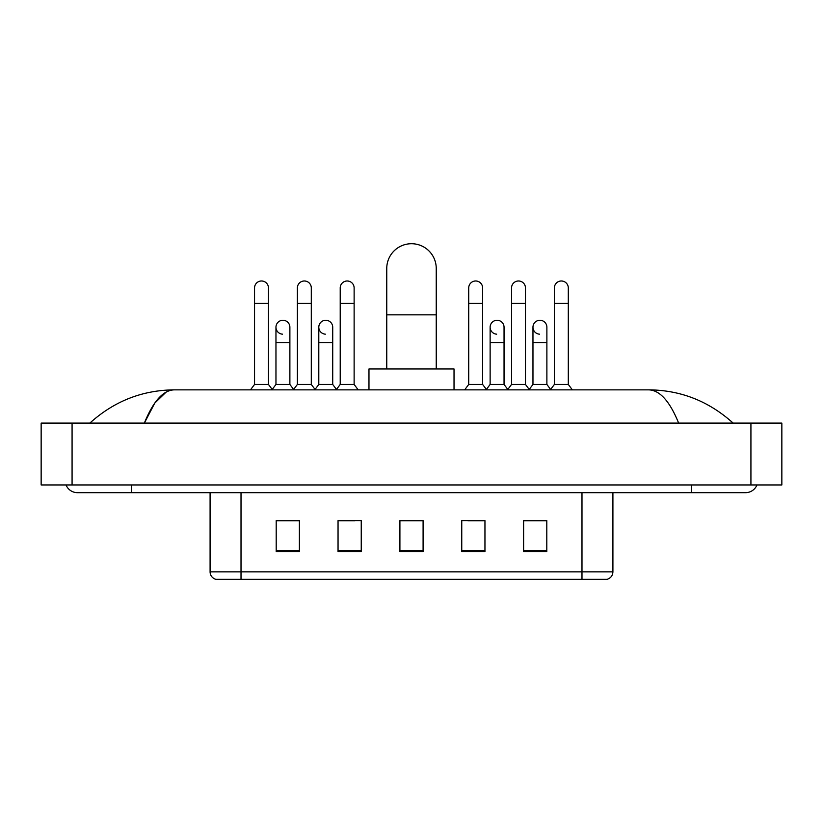 <?xml version="1.0" encoding="UTF-8"?>
<svg xmlns="http://www.w3.org/2000/svg" width="823" height="823" viewBox="0 0 823 823"><rect width="100%" height="100%" fill="white"/><g stroke="black" fill="none" stroke-linecap="round" stroke-linejoin="round"><path stroke-width="1.23" d="M581.984 579.279L581.984 571.851L612.909 571.851C612.693 575.565 610.841 578.034 607.343 579.279L215.657 579.279A7.736 7.736 0 0 1 210.091 571.851L210.091 492.679M546.801 551.523L546.801 520.599L523.613 520.599L523.613 551.523L546.801 551.523M484.953 551.523L484.953 520.599L461.754 520.599L461.754 551.523L484.953 551.523M299.387 551.523L299.387 520.599L276.199 520.599L276.199 551.523L299.387 551.523M361.246 551.523L361.246 520.599L338.047 520.599L338.047 551.523L361.246 551.523M423.094 551.523L423.094 520.599L399.906 520.599L399.906 551.523L423.094 551.523M568.076 579.279L254.924 579.279M532.193 520.753L526.236 520.753M339.436 520.753L354.908 520.753M296.609 520.753L290.653 520.753M467.937 520.753L483.41 520.753M423.094 520.753L399.906 520.753M299.387 520.753L276.199 520.753M546.801 520.753L523.613 520.753M66.025 484.953A12.376 12.376 0 0 0 77.485 492.679A12.376 12.376 0 0 1 66.025 484.953A12.376 12.376 0 0 0 77.485 492.679L745.515 492.679A12.376 12.376 0 0 0 756.975 484.953A12.376 12.376 0 0 1 745.515 492.679A12.376 12.376 0 0 0 756.975 484.953A12.376 12.376 0 0 1 745.515 492.679M678.646 423.094C669.778 401.264 659.809 390.184 648.761 389.855L174.239 389.855C163.191 390.184 153.222 401.264 144.354 423.094L154.765 403.105L166.215 392.026M72.074 423.094L781.85 423.094L781.85 484.953L41.15 484.953L41.15 423.094L72.074 423.094L72.074 484.953M648.761 389.855C680.672 390.102 708.809 401.182 733.139 423.094L730.505 420.707M92.495 420.707L89.861 423.094C114.078 401.233 142.204 390.143 174.239 389.855M386.759 368.971L386.759 268.463A24.741 24.741 0 0 1 411.5 243.721A24.741 24.741 0 0 1 436.241 268.463A24.741 24.741 0 0 0 411.5 243.721M436.241 368.971L436.241 268.463M454.029 389.855L454.029 368.971L368.971 368.971L368.971 389.855M254.544 303.409L268.463 303.409L268.463 384.444L254.544 384.444L254.544 287.947A6.954 6.954 0 0 1 261.94 281.003A6.954 6.954 0 0 1 268.463 287.947A6.954 6.954 0 0 0 261.94 281.003M254.544 384.444L250.49 389.855M268.463 384.444L272.526 389.855M297.381 303.409L311.3 303.409L311.3 384.444L297.381 384.444L297.381 287.947A6.954 6.954 0 0 1 304.777 281.003A6.954 6.954 0 0 1 311.3 287.947A6.954 6.954 0 0 0 304.777 281.003M297.381 384.444L293.317 389.855M311.3 384.444L315.353 389.855M340.218 303.409L354.127 303.409L354.127 384.444L340.218 384.444L340.218 287.947A6.954 6.954 0 0 1 347.604 281.003A6.954 6.954 0 0 1 354.127 287.947A6.954 6.954 0 0 0 347.604 281.003M340.218 384.444L336.154 389.855M354.127 384.444L358.19 389.855M468.719 303.409L482.628 303.409L482.628 384.444L468.719 384.444L468.719 287.947A6.954 6.954 0 0 1 476.106 281.003A6.954 6.954 0 0 1 482.628 287.947A6.954 6.954 0 0 0 476.106 281.003M468.719 384.444L464.656 389.855M482.628 384.444L486.691 389.855M511.546 303.409L525.465 303.409L525.465 384.444L511.546 384.444L511.546 287.947A6.954 6.954 0 0 1 518.943 281.003A6.954 6.954 0 0 1 525.465 287.947A6.954 6.954 0 0 0 518.943 281.003M511.546 384.444L507.493 389.855M525.465 384.444L529.528 389.855M554.383 303.409L568.302 303.409L568.302 384.444L554.383 384.444L554.383 287.947A6.954 6.954 0 0 1 561.78 281.003A6.954 6.954 0 0 1 568.302 287.947A6.954 6.954 0 0 0 561.78 281.003M554.383 384.444L550.32 389.855M568.302 384.444L572.355 389.855M282.484 334.169A6.954 6.954 0 0 1 275.962 327.225A6.954 6.954 0 0 1 283.359 320.281A6.954 6.954 0 0 1 289.881 327.225L289.881 342.687L275.962 342.687L275.962 327.225M289.881 342.687L289.881 384.444L275.962 384.444L275.962 342.687M275.962 384.444L272.218 389.444M289.881 384.444L293.626 389.444M325.322 334.169A6.954 6.954 0 0 1 318.799 327.225A6.954 6.954 0 0 1 326.196 320.281A6.954 6.954 0 0 1 332.718 327.225L332.718 342.687L318.799 342.687L318.799 327.225M332.718 342.687L332.718 384.444L318.799 384.444L318.799 342.687M318.799 384.444L315.044 389.444M332.718 384.444L336.463 389.444M496.65 334.169A6.954 6.954 0 0 1 490.127 327.225A6.954 6.954 0 0 1 497.524 320.281A6.954 6.954 0 0 1 504.046 327.225L504.046 342.687L490.127 342.687L490.127 327.225M504.046 342.687L504.046 384.444L490.127 384.444L490.127 342.687M490.127 384.444L486.383 389.444M504.046 384.444L507.801 389.444M539.487 334.169A6.954 6.954 0 0 1 532.965 327.225A6.954 6.954 0 0 1 540.361 320.281A6.954 6.954 0 0 1 546.884 327.225L546.884 342.687L532.965 342.687L532.965 327.225M546.884 342.687L546.884 384.444L532.965 384.444L532.965 342.687M532.965 384.444L529.22 389.444M546.884 384.444L550.628 389.444M210.091 571.851L241.016 571.851L241.016 579.279M241.016 492.679L241.016 571.851L581.984 571.851L581.984 492.679M423.094 550.443L399.906 550.443M361.246 550.443L338.047 550.443M299.387 550.443L276.199 550.443M484.953 550.443L461.754 550.443M546.801 550.443L523.613 550.443M691.392 484.953L691.392 492.679M131.608 484.953L131.608 492.679M750.926 423.094L750.926 484.953M386.759 314.849L436.241 314.849M612.909 571.851L612.909 492.679M268.463 303.409L268.463 287.947M311.3 303.409L311.3 287.947M354.127 303.409L354.127 287.947M482.628 303.409L482.628 287.947M525.465 303.409L525.465 287.947M568.302 303.409L568.302 287.947"/></g></svg>
